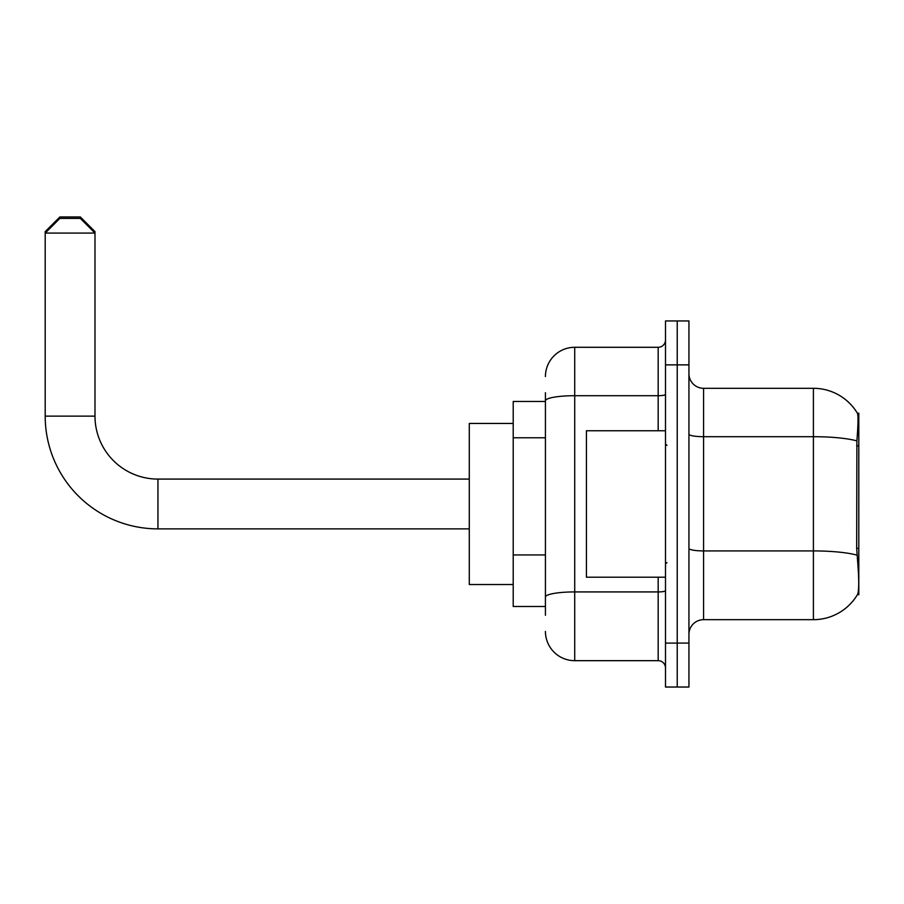 <?xml version="1.0" encoding="UTF-8"?>
<svg xmlns="http://www.w3.org/2000/svg" width="904" height="904" viewBox="0 0 904 904"><rect width="100%" height="100%" fill="white"/><g stroke="black" fill="none" stroke-linecap="round" stroke-linejoin="round"><path stroke-width="1.36" d="M858.8 594.775L857.613 594.335C859.094 590.515 859.094 579.441 857.613 561.09L856.676 548.366L856.89 440.892C858.156 424.97 858.348 415.795 857.467 413.377L858.8 413.196L858.8 594.775M545.428 428.993L545.428 392.698L545.428 401.478L513.212 401.478L513.212 606.494L545.428 606.494M688.938 634.314A14.645 14.645 0 0 1 703.572 619.669L813.408 619.669L813.408 388.302A51.257 51.257 0 0 1 857.365 413.196A51.257 51.257 0 0 0 813.408 388.302L703.572 388.302A14.645 14.645 0 0 1 688.938 373.657A14.645 14.645 0 0 0 703.572 388.302L703.572 619.669M857.613 594.335A51.257 51.257 0 0 1 813.408 619.669M677.22 643.094L677.22 687.029L688.938 687.029L688.938 643.094L677.22 643.094L677.22 687.029L665.502 687.029L665.502 643.094L677.22 643.094L677.22 364.866L677.22 643.094M665.502 643.094L665.502 320.943L677.22 320.943L677.22 364.866L677.22 320.943L688.938 320.943L688.938 643.094M857.467 413.377A51.257 51.257 0 0 0 813.408 388.302A51.257 51.257 0 0 1 857.467 413.377M545.428 615.274L545.428 392.698M545.428 376.584A29.29 29.29 0 0 1 574.718 347.294L574.718 660.677L658.18 660.677L658.18 577.204M574.718 347.294L658.18 347.294A7.322 7.322 0 0 0 665.502 339.972M545.428 602.098L545.428 563.712M665.502 667.988A7.322 7.322 0 0 0 658.18 660.677M574.718 660.677A29.29 29.29 0 0 1 545.428 631.387M665.502 430.767L586.425 430.767L586.425 577.204L665.502 577.204M469.278 528.874L157.951 528.874A112.751 112.751 0 0 1 45.2 416.122L45.2 231.616L59.845 216.971L80.343 216.971L94.988 231.616L93.519 231.616M157.951 528.874L157.951 479.086A62.964 62.964 0 0 1 94.988 416.122L94.988 233.074L45.2 233.074L59.845 218.429L80.343 218.429L94.988 233.074L94.988 231.616M513.212 423.445L469.278 423.445L469.278 584.526L513.212 584.526M46.669 231.616L45.2 231.616M858.8 445.864L856.676 445.864M858.8 548.366L856.676 548.366M545.428 437.785L513.212 437.785M545.428 554.932L513.212 554.932M856.89 440.892A51.257 8.904 180 0 0 813.408 436.7L703.572 436.7A14.645 2.542 0 0 1 688.938 434.157M857.048 555.158A51.257 8.904 180 0 0 813.408 550.92L703.572 550.92A14.645 2.542 0 0 1 688.938 548.378M688.938 364.866L665.502 364.866M665.502 590.651A7.322 1.277 0 0 1 658.18 591.928L574.718 591.928A29.29 5.085 180 0 0 545.428 597.013M545.428 400.788A29.29 5.085 180 0 1 574.718 395.703L658.18 395.703L658.18 347.294M658.18 430.767L658.18 395.703A7.322 1.277 0 0 0 665.502 394.426M45.2 416.122L94.988 416.122M666.971 445.412L665.502 443.943M666.971 562.559L665.502 564.028M469.278 479.086L157.951 479.086"/></g></svg>

